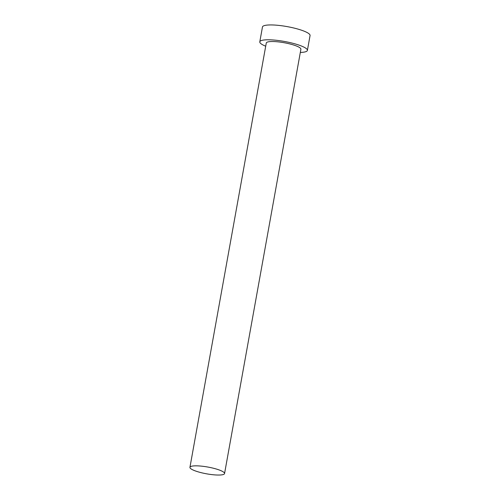 <?xml version="1.0" encoding="UTF-8"?>
<svg xmlns="http://www.w3.org/2000/svg" width="500" height="500" viewBox="0 0 500 500"><rect width="100%" height="100%" fill="white"/><g stroke="black" fill="none" stroke-linecap="round" stroke-linejoin="round"><path stroke-width="0.75" d="M194.237 465.881A17.587 3.444 -169.8 0 0 189.938 467.325A17.587 3.444 -169.8 0 0 200.85 472.587A17.587 3.444 -169.8 0 0 220.25 475A17.587 3.444 -169.8 0 0 224.556 473.556A17.587 3.444 -169.8 0 0 213.637 468.294A17.587 3.444 -169.8 0 0 194.237 465.881M224.556 473.556L300.9 49.231A17.587 3.444 -169.8 0 0 289.988 43.975A17.587 3.444 -169.8 0 0 270.587 41.562A17.587 3.444 -169.8 0 0 266.281 43.006L189.938 467.325M300.325 52.431A24.181 4.737 -169.8 0 0 301.475 52.387A24.181 4.737 -169.8 0 0 307.394 50.4A24.181 4.737 -169.8 0 0 292.387 43.169A24.181 4.737 -169.8 0 0 265.706 39.85A24.181 4.737 -169.8 0 0 259.794 41.837A24.181 4.737 -169.8 0 0 265.706 46.206M307.394 50.4L310.062 35.55A24.181 4.737 -169.8 0 0 295.056 28.312A24.181 4.737 -169.8 0 0 268.381 25A24.181 4.737 -169.8 0 0 262.462 26.988L259.794 41.837"/></g></svg>
